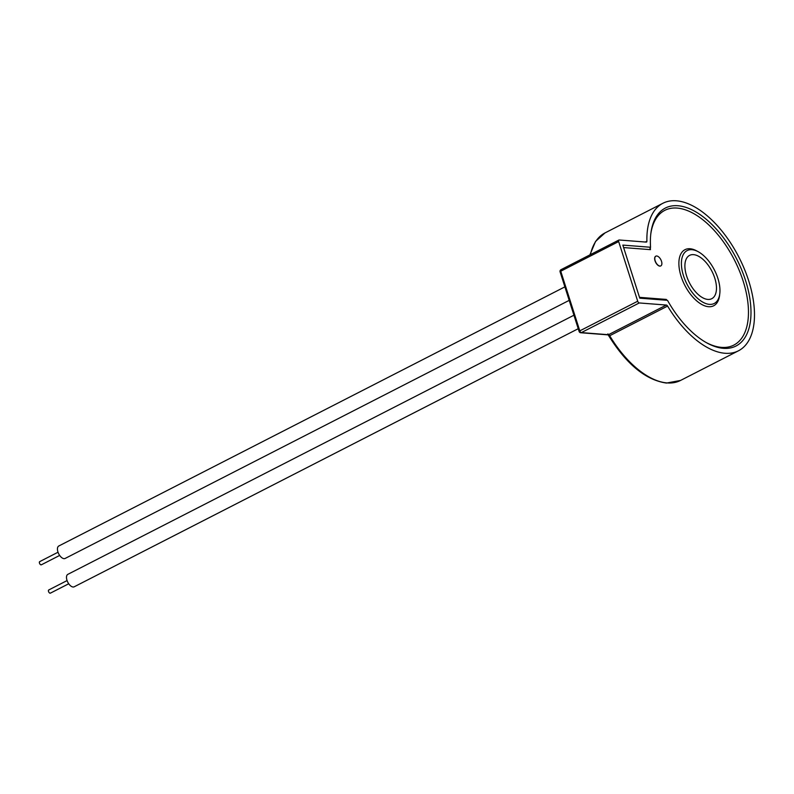 <?xml version="1.0" encoding="UTF-8"?>
<svg xmlns="http://www.w3.org/2000/svg" width="794" height="794" viewBox="0 0 794 794"><rect width="100%" height="100%" fill="white"/><g stroke="black" fill="none" stroke-linecap="round" stroke-linejoin="round"><path stroke-width="1.19" d="M656.727 255.996A5.459 2.839 -117.1 0 1 661.213 260.492A5.459 2.839 -117.1 0 1 660.826 265.881A5.459 2.839 -117.1 0 1 659.933 266.05A5.459 2.839 -117.1 0 1 655.457 261.554A5.459 2.839 -117.1 0 1 655.844 256.164A5.459 2.839 -117.1 0 1 656.727 255.996M655.775 256.194A5.459 2.839 62.9 0 0 655.705 256.234A5.459 2.839 62.9 0 0 655.318 261.623A5.459 2.839 62.9 0 0 659.804 266.119A5.459 2.839 62.9 0 0 660.687 265.95A5.459 2.839 62.9 0 0 660.757 265.921M50.598 592.949A1.796 0.933 -117.1 0 1 50.379 593.158A1.796 0.933 -117.1 0 1 50.091 593.207A1.796 0.933 -117.1 0 1 48.623 591.738A1.796 0.933 -117.1 0 1 48.752 589.962A1.796 0.933 -117.1 0 1 49.039 589.912M41.546 564.603A1.796 0.933 -117.1 0 1 41.338 564.812A1.796 0.933 -117.1 0 1 41.04 564.862A1.796 0.933 -117.1 0 1 39.571 563.383A1.796 0.933 -117.1 0 1 39.7 561.616A1.796 0.933 -117.1 0 1 39.988 561.566M569.189 300.36L65.158 558.44A6.987 3.633 -117.1 0 1 64.026 558.658A6.987 3.633 -117.1 0 1 58.29 552.902A6.987 3.633 -117.1 0 1 58.786 546.004L564.881 286.872M578.24 328.706L74.209 586.796A6.987 3.633 -117.1 0 1 73.068 587.004A6.987 3.633 -117.1 0 1 67.341 581.248A6.987 3.633 -117.1 0 1 67.837 574.35L573.933 315.218M691.961 249.703A29.706 15.433 62.9 0 0 687.147 250.586A29.706 15.433 62.9 0 0 685.024 279.915A29.706 15.433 62.9 0 0 709.409 304.36A29.706 15.433 62.9 0 0 714.223 303.477A29.706 15.433 62.9 0 0 716.337 274.148A29.706 15.433 62.9 0 0 691.961 249.703M650.564 247.262L622.833 245.098L639.766 298.167L667.496 300.331A77.504 40.266 62.9 0 0 723.433 348.328A77.504 40.266 62.9 0 0 736.008 346.015A77.504 40.266 62.9 0 0 741.527 269.513A77.504 40.266 62.9 0 0 677.927 205.735A77.504 40.266 62.9 0 0 665.362 208.048A77.504 40.266 62.9 0 0 650.564 247.262L649.958 248.462L650.435 249.653L623.618 247.569M707.831 299.417A24.336 12.644 -117.1 0 1 687.862 279.389A24.336 12.644 -117.1 0 1 689.589 255.37A24.336 12.644 -117.1 0 1 693.539 254.646A24.336 12.644 -117.1 0 1 713.508 274.674A24.336 12.644 -117.1 0 1 711.771 298.693A24.336 12.644 -117.1 0 1 707.831 299.417M645.333 242.031L646.902 241.227A82.874 43.055 -117.1 0 1 662.911 203.264A82.874 43.055 -117.1 0 1 676.349 200.793A82.874 43.055 -117.1 0 1 744.365 268.987A82.874 43.055 -117.1 0 1 738.46 350.799A82.874 43.055 -117.1 0 1 725.011 353.27A82.874 43.055 -117.1 0 1 667.595 306.077L609.693 335.733L607.926 334.86L580.692 332.736A1.796 1.459 94.4 0 0 581.357 332.607L608.452 334.711L666.355 305.055L639.269 302.951L581.357 332.607A1.796 0.933 -117.1 0 1 579.799 330.87L637.701 301.224L618.665 241.565L560.753 271.211L579.799 330.87L579.124 331.495L560.088 271.836L560.753 271.211A1.796 0.933 -117.1 0 1 560.981 269.702A1.796 0.933 -117.1 0 1 561.269 269.642M618.665 241.565A1.796 0.933 62.9 0 1 618.883 240.046A1.796 0.933 62.9 0 1 619.181 239.996L646.266 242.101A1.796 0.933 -117.1 0 0 646.554 242.051A1.796 0.933 -117.1 0 0 646.902 241.227M637.701 301.224A1.796 0.933 62.9 0 0 639.269 302.951M666.355 305.055A1.796 0.933 -117.1 0 1 667.595 306.077M607.896 333.867L608.452 334.711A1.796 0.933 62.9 0 1 609.693 335.733A82.874 43.055 62.9 0 0 667.109 382.926A82.874 43.055 62.9 0 0 680.547 380.445L666.444 383.065C645.641 380.078 626.268 364.089 608.323 335.108M666.414 300.162L666.315 299.427A75.708 39.333 62.9 0 0 666.781 300.271M719.672 294.574A31.502 16.366 -117.1 0 1 708.566 306.712A31.502 16.366 -117.1 0 1 681.083 276.312A31.502 16.366 -117.1 0 1 690.075 248.75A31.502 16.366 -117.1 0 1 697.549 251.37M706.174 342.532A75.708 39.333 62.9 0 0 721.548 347.375A75.708 39.333 62.9 0 0 743.164 281.145A75.708 39.333 62.9 0 0 677.093 208.078A75.708 39.333 62.9 0 0 650.752 234.29M650.286 247.46A75.708 39.333 62.9 0 0 650.435 249.653M662.911 203.264L605.008 232.92A82.874 43.055 62.9 0 0 590.418 254.626M579.471 331.654L579.124 331.495A1.796 1.796 0 0 0 580.692 332.736M639.498 297.343L666.315 299.427M50.379 593.158L68.711 583.769M41.338 564.812L59.669 555.423M605.008 232.92L595.55 241.426L589.902 254.884M738.46 350.799L680.547 380.445M618.883 240.046L560.981 269.702A1.796 1.796 0 0 0 560.088 271.836M39.7 561.616L58.031 552.227M48.752 589.962L67.083 580.573"/></g></svg>
